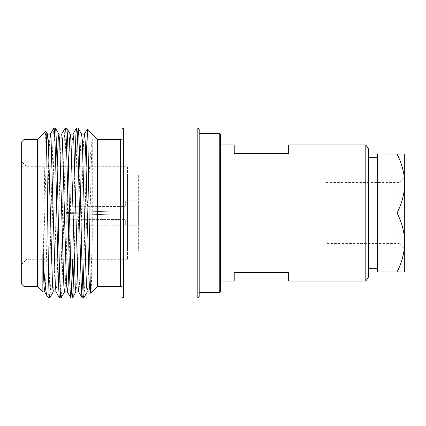 <?xml version="1.0" encoding="UTF-8"?>
<svg xmlns="http://www.w3.org/2000/svg" width="426" height="426" viewBox="0 0 426 426"><rect width="100%" height="100%" fill="white"/><g stroke="black" fill="none" stroke-linecap="round" stroke-linejoin="round"><path stroke-width="0.32" stroke-dasharray="2.13 1.6" d="M122.006 287.848L122.006 138.152L122.006 287.848M220.609 144.957L220.609 281.043L220.609 144.957M368.485 157.679L368.485 268.321L368.485 157.679M377.484 157.679L377.484 268.321L377.484 157.679M326.135 243.539L326.135 182.461L326.135 243.539L399.258 243.539L399.258 182.461L404.7 177.019L404.7 248.981L404.7 177.019M326.135 182.461L399.258 182.461L399.258 243.539L404.7 248.981M199.182 133.386L199.182 292.614L199.182 133.386M97.511 139.515L97.511 286.485L97.511 139.515M97.511 139.35L97.511 286.65M90.882 293.28C91.345 293.237 91.808 270.968 92.277 240.04L92.277 138.897C90.461 148.344 88.752 179.639 87.058 213L86.105 232.165C85.269 270.254 84.492 298.525 83.672 298.056M86.105 232.165L86.153 166.731M86.105 169.58L84.087 259.269M82.985 291.938L82.298 298.056M78.006 127.944L77.292 134.419L76.584 152.859L74.124 259.269M74.838 166.731L72.745 259.269M71.643 291.938L70.956 298.056M66.664 127.944C65.721 126.756 64.768 167.578 63.825 213C62.888 258.422 61.935 299.244 60.993 298.056M65.284 127.944C64.347 126.756 63.394 167.578 62.452 213C61.509 258.422 60.556 299.244 59.613 298.056M55.321 127.944C54.384 126.756 53.426 167.578 52.489 213C51.546 258.422 50.593 299.244 49.65 298.056M53.948 127.944C53.005 126.756 52.052 167.578 51.109 213C50.422 245.727 49.72 277.757 49.033 290.66L49.033 298.056M37.632 286.65L37.632 139.35M42.861 291.879L44.357 190.475C44.858 156.502 45.342 131.075 45.832 131.149M37.632 139.515L37.632 286.485L37.632 139.515M127.449 166.731L127.449 259.269L127.449 166.731L26.742 166.731L26.742 259.269L21.3 264.711L21.3 161.289L21.3 264.711M127.449 259.269L26.742 259.269L26.742 166.731L21.3 161.289M127.449 174.894L127.449 251.106L127.449 174.894L138.338 174.894L138.338 251.106L138.338 174.894M127.449 251.106L138.338 251.106M84.38 211.999L123.284 210.732C124.632 210.886 125.308 211.642 125.308 213C125.308 214.358 124.632 215.114 123.284 215.268L66.211 213.41L66.211 225.242L138.338 225.248L138.338 200.752L138.338 225.248M125.324 225.248L125.324 219.8L125.324 225.248L123.284 225.035L123.284 219.417L123.284 225.035L66.211 225.242L66.211 222.516L68.932 219.784L123.284 219.417L125.324 219.8L123.284 219.417L68.932 219.784L68.932 213.495L123.284 215.268C124.632 215.114 125.308 214.358 125.308 213C125.308 211.642 124.632 210.886 123.284 210.732C124.632 210.886 125.308 211.642 125.308 213C125.308 211.642 124.632 210.886 123.284 210.732L68.932 212.505L68.932 206.216L123.284 206.583L123.284 200.965L66.211 200.758L123.284 200.965L123.284 206.583L125.324 206.2L125.324 200.752L123.284 200.965L138.338 200.752M125.324 200.752L125.324 206.2L123.284 206.583L68.932 206.216L66.211 203.484L66.211 200.758L66.211 212.59L123.284 210.732L66.211 212.59L66.211 200.758L66.211 212.59L80.823 212.116M125.308 213C125.308 214.358 124.632 215.114 123.284 215.268L66.211 213.41L123.284 215.268C124.632 215.114 125.308 214.358 125.308 213M125.324 206.2L138.338 206.195L138.338 219.805L138.338 206.195M125.324 219.8L138.338 219.805M197.818 127.944L197.818 298.056M123.364 298.056L123.364 127.944M122.006 296.693L122.006 129.307M49.033 290.66C48.42 294.952 47.818 296.815 47.238 296.256M44.645 291.826L45.417 285.878L46.13 268.779L48.686 166.731M48.963 157.221L49.634 140.734L50.38 134.121M55.987 291.826L56.759 285.878L57.467 268.779L60.306 157.221L60.977 140.734L61.722 134.121M69.087 259.269L71.643 157.221L72.319 140.734L73.064 134.121M78.666 291.826L79.444 285.878L80.152 268.779L82.985 157.221L83.656 140.734L84.401 134.121M90.514 289.483L92.277 240.04M92.277 138.897L91.489 157.221L88.656 268.779L87.985 285.266L87.239 291.879M81.632 134.174L80.86 140.122L80.152 157.221L77.314 268.779L76.643 285.266L75.897 291.879M68.533 166.731L65.977 268.779L65.3 285.266L64.555 291.879M57.191 166.731L54.634 268.779L53.964 285.266L53.218 291.879M46.546 145.798L42.861 280.553M24.021 286.485L24.021 139.515M21.3 283.764L21.3 142.236M66.211 225.242L66.211 213.41L66.211 222.516L66.211 213.41L68.932 213.495L68.932 219.784L66.211 222.516L66.211 225.242M125.308 225.248L125.308 219.805M125.308 206.195L125.308 200.752M66.211 203.484L68.932 206.216L68.932 212.505L66.211 212.59L66.211 203.484M199.182 296.693L199.182 129.307M219.252 133.386L219.252 292.614M404.7 183.531L404.7 154.063L397.059 154.079C401.883 163.44 404.434 173.26 404.7 183.531C404.466 193.676 401.915 203.495 397.059 212.984L397.059 213.016C401.883 222.377 404.434 232.191 404.7 242.469L404.7 183.531M404.7 271.937L404.7 242.469C404.466 252.613 401.915 262.432 397.059 271.921L404.7 271.937M397.059 271.937L377.484 271.937L397.059 271.921M397.059 213.016L377.484 213.016L377.484 271.921M377.484 213.016L397.059 212.984M397.059 154.079L377.484 154.079L377.484 212.984M377.484 154.079L397.059 154.063M368.485 277.038L368.485 148.962M365.801 281.043L365.801 144.957M234.22 144.957L234.22 153.53L288.652 153.53L288.652 144.957M234.22 281.043L234.22 272.47L288.652 272.47L288.652 281.043M220.609 291.251L220.609 134.749M120.643 139.515L120.643 286.485"/><path stroke-width="0.64" d="M122.006 287.848A1.363 1.363 0 0 0 120.643 286.485L120.643 139.515A1.363 1.363 0 0 0 122.006 138.152M197.818 127.944L199.182 129.307L199.182 296.693L197.818 298.056L197.818 127.944L123.364 127.944L123.364 298.056L197.818 298.056M220.609 134.749L220.609 291.251L219.252 292.614L219.252 133.386L220.609 134.749M220.609 281.043L234.22 281.043L234.22 272.47L288.652 272.47L288.652 281.043L365.801 281.043L365.801 144.957L288.652 144.957L288.652 153.53L234.22 153.53L234.22 144.957L220.609 144.957M365.801 144.957L368.485 148.962L368.485 277.038L365.801 281.043M368.485 268.321L377.484 268.321M368.485 157.679L377.484 157.679M199.182 292.614L219.252 292.614M199.182 133.386L219.252 133.386M123.364 127.944L122.006 129.307L122.006 296.693L123.364 298.056M120.643 139.515L97.511 139.515M120.643 286.485L97.511 286.485M86.153 166.731L87.245 129.142L97.511 139.35L97.511 286.65L90.882 293.28C90.269 294.989 89.657 255.366 89.066 211.6C88.464 167.722 87.873 128.657 87.287 129.126M87.303 291.826L83.672 298.056C82.735 299.244 81.781 258.422 80.839 213C79.896 167.578 78.943 126.756 78.006 127.944L76.568 127.997L75.887 135.026L74.838 166.731M81.568 134.121L84.401 134.121L85.109 140.122L85.823 157.221L88.656 268.779L89.327 285.266L90.072 291.879L87.239 291.879L86.531 285.878L85.823 268.779L82.314 140.734L81.632 134.174L78.006 127.944M76.627 127.944C77.569 126.756 78.522 167.578 79.46 213C80.402 258.422 81.355 299.244 82.298 298.056L83.672 298.056L82.234 298.003L78.666 291.826L77.99 285.266L73.773 140.122L73.064 134.121L70.226 134.121L69.518 140.122L68.533 166.731M74.124 259.269L73.075 290.974L72.335 298.056C71.392 299.244 70.439 258.422 69.497 213C68.559 167.578 67.601 126.756 66.664 127.944L65.226 127.997L61.658 134.174M78.73 291.879L75.897 291.879L75.189 285.878L70.972 140.734L70.295 134.174L66.664 127.944M72.335 298.056L70.897 298.003L67.324 291.826L68.101 285.878L69.087 259.269M70.956 298.056C70.018 299.244 69.06 258.422 68.123 213C67.18 167.578 66.227 126.756 65.284 127.944M64.624 291.826L60.993 298.056C60.05 299.244 59.097 258.422 58.16 213C57.217 167.578 56.264 126.756 55.321 127.944L53.884 127.997L50.316 134.174M67.393 291.879L64.555 291.879L63.847 285.878L59.629 140.734L58.953 134.174L55.321 127.944M60.993 298.056L59.555 298.003L55.987 291.826L55.305 285.266L51.088 140.122L50.38 134.121L47.547 134.121L46.546 145.798M59.613 298.056C58.676 299.244 57.723 258.422 56.78 213C55.838 167.578 54.885 126.756 53.948 127.944M84.087 259.269L82.985 291.938M72.745 259.269L71.643 291.938M53.282 291.826L49.65 298.056L49.033 298.056L49.033 293.099C47.984 266.884 46.924 125.324 45.832 131.149L47.611 134.174L48.292 140.734L52.51 285.878L53.218 291.879L56.051 291.879M45.832 131.149L37.632 139.35L37.632 286.65L42.861 291.879L42.861 253.731L43.963 285.266L44.645 291.826L47.238 296.256C45.806 293.908 44.347 279.733 42.861 253.731M47.238 296.256L49.033 298.056M37.632 139.515L24.021 139.515L24.021 286.485L37.632 286.485M24.021 139.515L21.3 142.236L21.3 283.764L24.021 286.485M80.823 212.116L84.38 211.999M90.008 291.826L90.882 293.28M48.686 166.731L48.963 157.221M57.191 166.731L58.176 140.122L58.889 134.121L61.722 134.121L62.43 140.122L65.977 268.779L66.648 285.266L67.324 291.826M90.072 291.879L90.514 289.483M49.65 298.056L49.033 293.099M404.7 154.063L404.7 271.937L397.059 271.921C401.883 262.56 404.434 252.74 404.7 242.469C404.466 232.324 401.915 222.505 397.059 213.016L397.059 212.984C401.883 203.623 404.434 193.809 404.7 183.531C404.466 173.387 401.915 163.568 397.059 154.079L404.7 154.063M397.059 271.921L377.484 271.921L397.059 271.937M397.059 154.063L377.484 154.063L397.059 154.079M397.059 212.984L377.484 212.984L377.484 154.079M377.484 212.984L397.059 213.016M377.484 271.921L377.484 213.016M87.245 129.142L84.337 134.174M76.568 127.997L72.995 134.174M75.961 291.826L72.393 298.003M44.709 291.879L42.861 291.879"/></g></svg>

